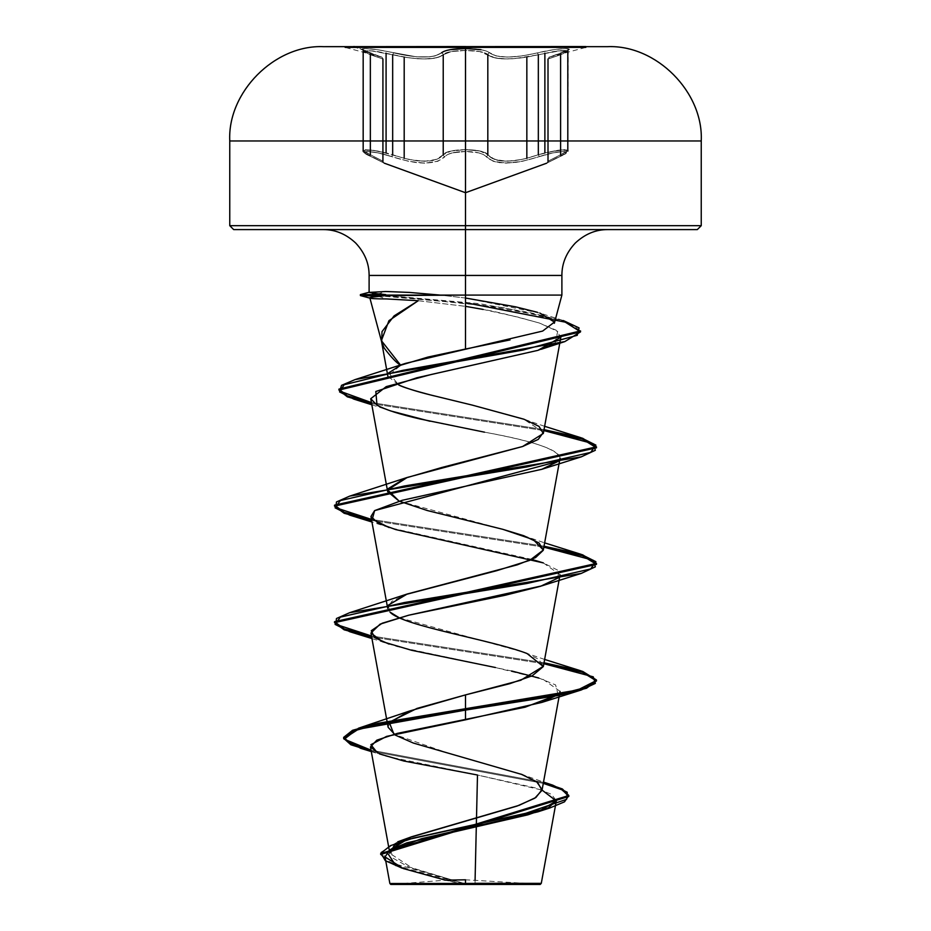 <?xml version="1.0" encoding="UTF-8"?>
<svg xmlns="http://www.w3.org/2000/svg" width="931" height="931" viewBox="0 0 931 931"><rect width="100%" height="100%" fill="white"/><g stroke="black" fill="none" stroke-linecap="round" stroke-linejoin="round"><path stroke-width="0.7" stroke-dasharray="4.66 3.49" d="M363.427 51.601L379.604 57.815L365.802 52.974L363.427 51.601L366.255 50.437L377.777 51.612L408.732 57.827L424.233 59.025L436.43 57.827L443.226 54.766L438.105 57.385L429.179 58.862L417.379 58.769L404.194 57.117L373.25 50.961L364.754 50.495L363.753 51.868L370.352 54.766A1.967 1.315 -71.9 0 0 369.619 52.892L381.466 57.117L364.545 51.077L361.961 49.704L364.975 48.528L377.439 49.704L416.366 56.814L429.831 56.814L435.045 55.93L441.434 52.869L435.045 55.93L429.854 56.814L416.39 56.814L377.462 49.704L364.999 48.528L361.961 49.704L364.545 51.077L381.466 57.117L345.168 47.388L345.168 46.55L585.832 46.55L585.832 47.388L465.5 47.388L585.832 47.388L549.465 57.128L561.346 52.904A1.967 1.315 71.9 0 0 560.602 54.766L567.805 51.147L565.152 52.986L548.01 59.025L560.602 54.766L567.805 51.147L561.044 50.611L538.327 54.766L553.235 51.601L564.745 50.437L567.538 51.612M567.223 51.868L566.223 50.495L557.727 50.961L538.327 54.766L537.396 52.869C513.586 58.397 497.666 58.397 489.613 52.869C497.631 58.397 513.563 58.397 537.396 52.869L538.327 54.766C513.19 60.294 496.363 60.294 487.821 54.766A1.967 1.862 135.8 0 1 489.613 52.869C486.098 50.088 478.069 48.645 465.5 48.528C478.057 48.645 486.098 50.088 489.613 52.869A1.967 1.862 -44.2 0 0 487.821 54.766C484.562 51.996 477.126 50.553 465.523 50.437L451.198 51.601L465.523 50.437L479.849 51.601L484.911 52.986L494.617 57.815L506.778 59.014L522.268 57.815L538.327 54.766L513.691 58.746L501.902 58.851L492.953 57.373L479.837 51.601L465.523 50.437C453.909 50.553 446.473 51.996 443.226 54.766A1.967 1.862 44 0 0 441.434 52.869C433.415 58.42 417.472 58.42 393.604 52.869L392.673 54.766L393.604 52.869C370.107 47.178 349.986 47.167 369.491 52.869A1.967 1.315 -71.9 0 1 369.619 52.892A1.967 1.315 -71.9 0 0 369.491 52.869C350.009 47.178 370.061 47.178 393.604 52.869C417.437 58.42 433.38 58.42 441.434 52.869L444.564 51.089L450.034 49.704L444.564 51.089L441.434 52.869A1.967 1.862 -136 0 1 443.226 54.766L451.198 51.601L443.226 54.766C434.661 60.317 417.81 60.317 392.673 54.766L369.921 50.611L363.171 51.135L363.753 51.868M567.538 151.043L560.602 154.744C544.041 163.262 544.041 163.262 560.602 154.744C544.041 163.262 544.041 163.262 560.602 154.744A1.967 1.28 65.7 0 1 560.078 156.524A1.967 1.28 -114.3 0 0 560.602 154.744A1.967 1.28 -114.3 0 1 560.078 156.524A1.967 1.28 65.7 0 1 559.892 156.583A1.967 1.28 -114.3 0 0 560.078 156.524A1.967 1.28 -114.3 0 1 559.892 156.583C542.564 165.113 542.564 165.113 559.892 156.583C542.564 165.113 542.564 165.113 559.892 156.583A1.967 1.28 65.7 0 0 560.078 156.524A1.967 1.28 65.7 0 0 560.602 154.744L567.538 151.043L564.733 149.647L545.741 152.661L538.327 154.732L539.386 156.571C559.124 149.914 576.37 149.926 559.892 156.583C576.382 149.914 559.077 149.926 539.386 156.571L538.327 154.732L544.879 152.87L522.442 159.399L506.825 161.296L494.547 159.399L487.821 154.732A1.967 1.815 -35.1 0 1 486.052 156.571C495.222 165.078 513.004 165.078 539.386 156.571C512.911 165.078 495.141 165.078 486.052 156.571C483.131 153.359 476.288 151.66 465.5 151.485C476.288 151.66 483.131 153.359 486.052 156.571A1.967 1.815 144.9 0 0 487.821 154.732L484.923 152.661L479.872 151.031L465.488 149.647L451.139 151.043L446.112 152.661L443.226 154.744A1.967 1.815 -145 0 0 444.995 156.583C447.892 153.371 454.735 151.672 465.5 151.485L465.5 192.729L465.5 151.485L478.732 152.882L465.5 151.485L465.5 192.729L465.5 151.485L452.291 152.893L465.5 151.485C454.735 151.672 447.892 153.371 444.995 156.583A1.967 1.815 35 0 1 443.226 154.744L451.151 151.043L465.523 149.647C453.804 149.821 446.368 151.52 443.226 154.744L436.523 159.41L424.28 161.319L408.616 159.422L377.811 151.043L366.244 149.647L363.439 151.031L370.352 154.732A1.967 1.28 114.4 0 0 370.875 156.513A1.967 1.28 114.4 0 1 370.352 154.732C386.877 163.228 386.877 163.228 370.352 154.732C386.877 163.228 386.877 163.228 370.352 154.732L363.171 150.485L372.633 150.182L392.673 154.744L391.614 156.583C418.112 165.113 435.917 165.113 444.995 156.583C435.824 165.113 418.031 165.113 391.614 156.583C371.876 149.914 354.595 149.926 371.062 156.571A1.967 1.28 -65.6 0 1 370.875 156.513A1.967 1.28 -65.6 0 1 370.352 154.732L363.765 151.346L364.754 149.716L373.273 150.275L386.086 152.882L369.991 149.868L363.171 150.485L370.352 154.732A1.967 1.28 -65.6 0 0 370.875 156.513A1.967 1.28 -65.6 0 0 371.062 156.571C354.583 149.914 371.923 149.926 391.614 156.583L392.673 154.744L404.194 158.351C424.478 163.053 437.489 161.854 443.226 154.744C434.696 163.262 417.844 163.262 392.673 154.744L386.086 152.882L392.673 154.744L391.614 156.583L378.009 152.893L367.373 151.485L364.766 152.882L384.212 163.146L366.942 154.511L364.766 152.882L367.361 151.485L377.998 152.882L408.406 161.272L424.862 163.169L437.838 161.284L424.92 163.169L416.913 162.681L408.453 161.284L391.614 156.583L392.673 154.744L404.194 158.351L417.344 160.912L429.249 161.063L438.187 158.724L443.226 154.744A1.967 1.815 35 0 0 444.995 156.583L437.861 161.272L444.995 156.583A1.967 1.815 -145 0 1 443.226 154.744C446.671 148.087 484.306 148.064 487.821 154.732L492.86 158.701L501.751 161.028L513.644 160.888L526.841 158.328L538.327 154.732C513.272 163.228 496.432 163.228 487.821 154.732C484.667 151.509 477.242 149.821 465.523 149.647L479.884 151.031L487.821 154.732A1.967 1.815 144.9 0 1 486.052 156.571L493.186 161.249L506.115 163.146L522.57 161.261L552.991 152.882L563.604 151.485L566.211 152.882L546.718 163.169L564.023 154.511L566.199 152.893L563.627 151.485L553.002 152.882L522.605 161.249L514.191 162.646L499.063 162.657L493.221 161.261L486.052 156.571A1.967 1.815 -35.1 0 0 487.821 154.732C493.511 161.819 506.522 163.018 526.841 158.328L538.327 154.732L539.386 156.571L538.327 154.732L558.344 150.182L567.805 150.485L560.602 154.744L567.805 150.485L561.009 149.868L544.879 152.87L557.727 150.275L566.234 149.716L567.2 151.357M452.291 152.893L447.648 154.511L452.291 152.893M701.241 140.965L465.5 140.965L465.5 46.666L465.5 140.965L701.241 140.965M540.201 884.45L465.5 884.45L465.5 879.795L465.5 884.45L535.162 884.45L395.838 884.45M475.008 883.298L541.283 883.368L465.5 883.822L475.008 883.298L475.089 879.888L475.008 883.298M701.241 225.674L465.5 225.674L465.5 140.965L465.5 225.674L701.241 225.674M697.319 229.596L323.266 229.596L607.734 229.596L465.5 229.596L465.5 275.436L465.5 229.596L233.681 229.596M465.5 295.08L561.893 295.08L465.5 295.08L465.5 298.025L440.142 295.08L465.5 298.025L539.945 313.095L563.278 320.532L502.973 307.567L376.171 294.603L385.713 291.508L411.351 292.543L440.142 295.08M465.5 275.436L561.893 275.436L465.5 275.436M397.793 841.787L380.907 852.284L390.892 862.781L465.5 883.822L413.143 868.6L389.845 853.343M388.122 727.286L389.926 721.886M388.169 605.243L390.019 612.121L387.668 608.28L391.742 601.391L405.835 594.513M387.668 491.696L388.146 488.682M388.681 372.889L398.771 385.003L387.866 376.252L400.667 365.243M418.252 300.713L465.5 306.346L418.252 300.713M555.074 343.353L557.704 331.355L539.305 323.01C511.817 315.469 493.116 310.942 483.177 309.441L518.218 317.168L539.305 323.01L555.97 330.098L560.869 337.185M484.504 432.17C533.207 440.887 558.391 449.592 560.043 458.32L558.076 461.427L560.043 458.32C560.008 450.139 534.836 441.434 484.504 432.17L430.052 421.266M543.367 562.918L560.055 574.799L558.088 577.988L558.263 570.459L543.367 562.918M495.42 667.515L543.227 679.444L560.055 691.361L558.076 694.549L555.586 684.913L538.746 677.977M476.497 818.035L477.487 775.011L535.43 787.905L551.594 794.352L556.342 800.811M403.391 883.496L445.449 880.179L459.844 883.6L389.88 883.519L464.778 883.787L406.614 868.658L387.587 861.094L380.709 853.541M380.709 854.507L386.97 861.71L404.391 868.926L458.96 883.333L465.035 883.845L408.174 866.68L392.824 858.103L390.531 849.526M520.406 773.894L450.802 754.075L393.976 734.256M371.038 750.165L543.46 782.424L371.038 750.165M371.225 751.177L543.285 783.355L371.225 751.177M377.497 752.97L386.156 756.263L477.487 775.011L542.063 790.082M395.838 865.609L404.682 869.042L459.844 883.6L404.682 869.042M420.277 229.596L238.138 229.596M692.862 229.596L510.723 229.596M437.756 229.596L323.266 229.596L437.756 229.596M493.244 229.596L607.734 229.596L493.244 229.596M370.352 140.965L465.5 140.965L370.352 140.965M434.079 395.85L472.285 405.113M544.623 426.305L523.722 419.148L543.39 432.321M399.12 501.134L502.775 529.308M399.108 617.695L523.478 652.189M544.623 659.439L523.734 652.282L538.572 659.183L543.378 666.27M544.018 662.767L371.469 635.978L544.018 662.767M544.018 546.206L371.469 519.417L544.018 546.206M544.018 429.645L371.422 402.588L544.018 429.645M543.844 663.71L371.655 636.99L543.844 663.71M543.844 547.149L371.655 520.429L543.844 547.149M543.844 430.576L371.609 403.6L543.844 430.576M580.537 331.855L567.177 322.789L530.74 313.712L479.418 304.646L376.171 295.569L386.563 298.932M376.171 294.603L479.418 303.669L530.74 312.746L567.177 321.812L580.537 330.889M511.631 670.995L397.246 646.603L371.946 638.561M531.892 559.415L389.123 527.563L371.946 522M371.818 404.764L390.438 410.874L377.008 405.194M384.701 295.709L465.5 302.68M436.918 884.45L396.49 884.45M534.51 884.45L494.082 884.45M492.162 884.45L529.855 884.45M401.145 884.45L438.838 884.45M478.732 152.882L483.387 154.499L478.732 152.882M363.765 151.346L363.171 150.485C361.775 151.334 364.347 153.347 370.887 156.524A1.967 1.28 114.4 0 0 371.062 156.571C388.355 165.078 388.355 165.078 371.062 156.571C388.355 165.078 388.355 165.078 371.062 156.571A1.967 1.28 114.4 0 1 370.875 156.513C363.986 152.94 361.414 150.927 363.171 150.485L363.439 151.031M560.602 151.66L560.602 154.744L548.01 161.319L560.602 154.744L560.602 151.66M370.352 154.732L370.352 151.66L370.352 154.732L382.92 161.296L370.352 154.732M379.604 57.815L382.92 59.014L379.604 57.815M480.99 49.704L486.459 51.077L480.99 49.704L465.5 48.528C452.955 48.656 444.925 50.099 441.434 52.869A1.967 1.862 44 0 1 443.226 54.766C446.985 49.075 484.073 49.075 487.821 54.766A1.967 1.862 -44.2 0 1 489.613 52.869A1.967 1.862 135.8 0 0 487.821 54.766C493.639 59.375 506.639 60.154 526.841 57.105L538.327 54.766L537.396 52.869C560.904 47.178 580.979 47.178 561.463 52.869A1.967 1.315 71.9 0 0 561.335 52.904A1.967 1.315 -108.1 0 1 561.463 52.869C545.647 58.42 545.647 58.42 561.463 52.869C545.647 58.42 545.647 58.42 561.463 52.869A1.967 1.315 -108.1 0 0 561.335 52.904A1.967 1.315 -108.1 0 0 560.602 54.766C543.995 60.317 543.995 60.317 560.602 54.766C543.995 60.317 543.995 60.317 560.602 54.766A1.967 1.315 -108.1 0 1 561.335 52.904A1.967 1.315 71.9 0 1 561.463 52.869C580.967 47.178 560.951 47.167 537.396 52.869L538.327 54.766L558.46 50.879L567.805 51.147L560.602 54.766A1.967 1.315 71.9 0 1 561.335 52.904L568.166 50.146L567.805 150.485C569.19 151.346 566.607 153.371 560.066 156.524C567.002 152.917 569.574 150.903 567.805 150.485M382.92 59.014C381.326 55.883 384.305 58.455 369.619 52.892L362.811 50.146L363.171 51.135L362.811 50.146L369.619 52.892A1.967 1.315 108.1 0 0 369.491 52.869A1.967 1.315 108.1 0 1 369.619 52.892A1.967 1.315 108.1 0 1 370.352 54.766C386.924 60.294 386.924 60.294 370.352 54.766C386.924 60.294 386.924 60.294 370.352 54.766A1.967 1.315 108.1 0 0 369.619 52.892A1.967 1.315 -71.9 0 1 370.352 54.766L363.171 51.135L372.528 50.879L392.673 54.766L393.604 52.869L392.673 54.766L404.194 57.117C424.431 60.166 437.442 59.386 443.226 54.766A1.967 1.862 -136 0 0 441.434 52.869M369.491 52.869C385.271 58.397 385.271 58.397 369.491 52.869C385.271 58.397 385.271 58.397 369.491 52.869M486.459 51.077L496.002 55.918L507.511 57.117L522.21 55.918L553.538 49.704L565.99 48.528L569.016 49.704L550.279 56.814L566.42 51.089L569.004 49.704L566.013 48.528L553.561 49.704L522.21 55.918L507.523 57.117L496.002 55.918L486.459 51.077M526.818 883.403L465.535 879.795M520.941 774.092L543.518 782.075M371.294 751.573L386.156 756.263M523.734 535.721L544.623 542.866M546.718 163.169L560.066 156.524L546.718 163.169M548.01 161.319L547.009 163.041L560.066 156.524M382.92 161.296L383.921 163.006L370.887 156.524L384.212 163.146M363.171 51.147L363.171 150.485M548.01 59.025C552.479 55.022 541.004 60.422 561.346 52.904L549.255 57.198M567.805 51.147L568.166 50.146L561.346 52.904M353.477 46.55L381.663 57.175L354.664 46.55"/><path stroke-width="1.4" d="M465.5 47.388L345.168 47.388L465.5 47.388L465.5 46.55L323.488 46.666L465.5 46.666L465.5 140.965L701.241 140.965L465.5 140.965L465.5 225.674L701.241 225.674L465.5 225.674L465.5 229.596L697.319 229.596L692.862 229.596L697.319 229.596L701.241 225.674L701.241 140.965C703.615 92.181 656.308 44.595 607.512 46.666L323.488 46.666L585.832 46.55L345.168 47.388L465.5 47.388L465.5 48.528L465.5 47.388L585.832 47.388L465.5 47.388M450.034 49.704L465.5 48.528L450.034 49.704M404.194 158.351L404.194 57.117L404.194 158.351M392.673 54.766L392.673 154.744L392.673 54.766M526.841 158.328L526.841 57.105L526.841 158.328M487.821 54.766L487.821 154.732L487.821 54.766M560.602 154.744L560.602 54.766L560.602 154.744M544.879 53.172L544.879 152.87L544.879 53.172M465.523 50.437L465.523 149.647L465.5 50.437M386.086 53.172L386.086 152.882L386.086 53.172M438.838 884.45L494.082 884.45L390.799 884.45L465.5 884.45L465.5 883.449L390.066 883.519L540.946 883.368L475.008 883.298L540.748 883.368L465.5 883.449L465.5 884.45L465.5 879.795L465.5 884.45L540.201 884.45L534.51 884.45L540.201 884.45L541.283 883.368L556.342 800.811L548.231 807.817L527.912 814.823L406.766 842.869L389.949 849.875L385.015 856.892L403.239 868.542L445.449 880.179L465.465 879.795M554.341 323.278L561.893 295.08L561.893 275.436L465.5 275.436L465.5 295.08L386.249 295.569C373.878 296.733 368.42 297.536 369.875 297.955C370.457 298.607 376.019 298.932 386.563 298.932L418.252 300.713L394.092 315.888L381.989 331.657L381.745 342.247L384.2 348.078C391.404 357.527 396.885 363.253 400.667 365.243L428.051 357.039L465.5 349.032L465.5 295.08L561.893 295.08L465.5 295.08L465.5 229.596L465.5 275.436L369.107 275.436L465.5 275.436L465.5 349.032L510.06 339.92M537.478 312.316L515.437 306.799L465.5 298.025M369.875 297.955L381.745 342.247M389.926 721.886L417.076 708.398L465.5 694.898L465.5 719.826L541.877 702.405L558.076 694.549L525.107 707.199L397.246 733.395L376.811 740.18L370.457 746.953L389.845 853.343L394.209 845.464L409.465 837.586L517.066 806.071L534.801 798.193L542.017 790.314L537.583 782.436L522.151 774.557L413.329 743.043L395.396 735.164L388.122 727.286L370.945 633.057L382.466 641.668L411.56 650.28L495.42 667.515M393.976 734.256L389.356 722.619L409.663 710.993L465.5 694.898L509.92 683.633L532.195 675.813L543.332 666.549L527.016 653.504C491.312 639.725 402.378 625.935 390.019 612.121L399.108 617.695M405.835 594.513L496.665 570.703L529.739 560.357L543.332 550.012L533.323 539.666L502.775 529.308L427.178 510.502L399.085 501.099L387.668 491.696L370.724 398.724L377.008 405.194C385.585 409.791 399.899 414.376 419.951 418.962L484.504 432.17M388.146 488.682L405.299 478.138L441.41 467.595L522.617 446.508L543.332 433.45L538.979 426.363L524.06 419.276L472.285 405.113L430.157 394.86C416.96 391.59 406.498 388.297 398.771 385.003C402.623 387.063 413.085 390.357 430.157 394.86L434.079 395.85M539.945 313.095L554.41 322.079L542.657 331.064L405.672 363.334L400.667 365.243L381.384 340.641L388.937 320.683L418.252 300.713L386.563 298.932M465.5 306.346L483.177 309.441L465.5 306.346M543.332 433.45L560.869 337.185L537.978 350.335L431.146 374.518L386.237 386.621L370.724 398.724M389.123 527.563L372.319 519.091L374.611 510.619L402.273 500.284L541.865 469.282L558.065 461.427L374.611 510.619L370.945 516.496L378.207 523.187L395.815 529.611L543.367 562.918L531.892 559.415M389.135 644.124L374.669 637.677L371.26 630.718L382.222 623.223L408.651 615.228L541.83 585.855L558.053 578L540.55 586.286L505.126 595.27L408.651 615.228L380.104 624.142L370.945 633.057M370.457 746.953L379.778 753.97L403.717 760.988L477.487 775.011L475.089 879.888L476.497 818.035M390.799 884.45L396.49 884.45L390.799 884.45L389.868 883.519L385.015 856.892M390.531 849.526L411.502 836.806L519.067 805.35L535.907 797.483L542.098 789.628L536.663 781.761L520.941 774.092M543.378 666.27L520.801 680.258L465.5 694.898L465.5 709.119L358.482 728.217L344.261 739.191L371.038 750.165L350.789 743.764L343.667 737.364L352.535 730.3L378.265 723.236L577.674 690.034L596.41 680.503L581.293 670.96L544.018 662.767L582.62 671.367L596.468 679.979L586.507 687.264L558.111 694.549L465.5 709.119L465.5 710.085L378.265 724.213L352.535 731.266L343.667 738.33L350.847 744.753L371.225 751.177L360.669 748.315L343.702 738.76L358.423 729.206L465.5 710.085L558.111 695.515L586.507 688.23L596.468 680.945L582.573 672.322L543.844 663.71L593.268 676.837L595.316 683.412L581.27 689.976L465.5 710.085L465.5 719.826L386.609 736.398L370.899 744.684L377.497 752.97M402.064 868.146L385.259 860.628L380.954 853.11L390.624 845.592L413.399 838.075L549.755 808.003L564.5 801.847L568.713 795.679L561.521 789.523L543.285 783.355L562.312 789.907L568.806 796.459L380.709 854.507L380.709 853.541L568.806 795.493L562.359 788.953L543.46 782.424L552.805 785.17L567.212 792.246L566.607 799.322L525.27 813.473L397.793 841.787L411.502 836.806M542.063 790.082L556.307 800.974L537.804 811.867L421.406 838.738L386.97 852.179L395.838 865.609M440.142 295.08L465.5 295.08L440.142 295.08L409.477 292.427L385.713 291.508L369.107 292.404L385.702 295.08L465.5 295.08L465.5 275.436L369.107 275.436L561.893 275.436C561.835 263.496 566.304 252.685 575.323 243.026C584.982 234.018 595.782 229.538 607.734 229.596M510.723 229.596L692.862 229.596M238.138 229.596L420.277 229.596M465.5 229.596L437.756 229.596L493.244 229.596L465.5 229.596L465.5 225.674L229.759 225.674L465.5 225.674L229.759 225.674L465.5 225.674L465.5 140.965L229.759 140.965L465.5 140.965L465.5 46.666L323.488 46.666C274.692 44.595 227.385 92.181 229.759 140.965L229.759 225.674L233.681 229.596L465.5 229.596M400.667 365.243L388.681 372.889M472.285 405.113L523.722 419.148M543.39 432.321L538.258 439.409L522.617 446.508L407.266 477.44L387.692 489.95L399.12 501.134M502.775 529.308L523.734 535.721L539.096 543.006L543.25 550.291L535.581 557.576L517.24 564.849L407.278 593.99L388.169 605.243M371.469 635.978L335.847 624.329L336.463 618.51L349.707 612.679L526.702 583.539L590.65 568.969L595.887 561.684L581.281 554.387L544.018 546.206L582.631 554.806L596.468 563.418L334.532 621.687L344.109 628.832L371.469 635.978M371.469 519.417L335.847 507.767L336.475 501.937L349.73 496.107L526.713 466.966L590.65 452.408L595.898 445.123L581.293 437.838L544.018 429.645L582.62 438.245L596.468 446.845L334.532 505.137L344.121 512.283L371.469 519.417M465.5 302.68L565.257 322.138L580.537 331.867L564.826 341.596L402.751 370.363L344.133 384.747L339.582 391.928L353.861 399.12L371.609 403.6L347.321 396.839L338.942 390.077L580.537 331.855L580.537 330.889L338.942 389.1L347.275 395.85L371.422 402.588L339.675 391.09L341.537 385.341L355.095 379.592L523.001 350.068L577.255 335.3L579.07 327.921L563.278 320.532M371.655 636.99L344.167 629.822L334.532 622.664L596.468 564.395L582.585 555.772L543.844 547.149L593.256 560.276L595.328 566.839L581.293 573.403L404.298 602.543L340.35 617.125L335.102 624.41L349.719 631.695L371.655 636.99M371.655 520.429L344.167 513.272L334.532 506.103L596.468 447.823L582.573 439.199L543.844 430.576L593.268 443.715L595.316 450.278L581.27 456.853L404.287 485.994L340.35 500.552L335.102 507.837L349.707 515.122L371.655 520.429M378.184 293.952L376.171 294.603L376.171 295.569L376.171 294.603L360.39 294.603L385.702 294.603L372.295 293.242M538.746 677.977L511.631 670.995M430.052 421.266L390.438 410.874M377.008 405.194L375.81 391.497L416.832 377.788L537.978 350.335L555.074 343.353M377.788 296.093L360.39 295.569L384.701 295.709M372.959 297.047L386.249 295.569L360.39 295.569L386.249 295.569L385.702 294.603L360.39 294.603L376.171 294.603M396.49 884.45L436.918 884.45M494.082 884.45L534.51 884.45M529.855 884.45L492.162 884.45M403.391 883.496L395.838 884.45L401.145 884.45M370.352 54.766L370.352 154.732L370.352 54.766M443.226 54.766L443.226 154.744L443.226 54.766M538.327 54.766L538.327 154.732L538.327 54.766M441.434 52.869C444.925 50.099 452.955 48.656 465.5 48.528L480.99 49.704M567.805 51.147L567.805 150.496M384.212 163.146L465.5 192.729L546.718 163.169M535.162 884.45L526.818 883.403M369.107 292.404L369.107 275.436C369.165 263.496 364.696 252.685 355.677 243.026C346.018 234.018 335.218 229.538 323.266 229.596M542.017 790.314L560.055 691.361M543.332 666.549L560.055 574.799M387.668 608.28L370.945 516.496M543.332 550.012L560.055 458.227M387.866 376.252L381.384 340.641M543.518 782.075L552.805 785.17M409.663 710.993L358.482 728.217M568.806 795.493L568.806 796.459M343.667 737.364L343.667 738.33M537.804 811.867L549.755 808.003M360.669 748.315L371.294 751.573M405.672 363.334L355.095 379.592M544.623 426.305L581.293 437.838M407.266 477.44L349.73 496.107M544.623 542.866L581.281 554.387M407.278 593.99L349.707 612.679M544.623 659.439L581.293 670.96M596.468 680.945L596.468 679.979M334.532 622.664L334.532 621.687M596.468 564.395L596.468 563.418M334.532 506.103L334.532 505.137M596.468 447.823L596.468 446.845M338.942 390.077L338.942 389.1M541.877 702.405L581.27 689.976M371.946 638.561L349.719 631.695M541.83 585.855L581.293 573.403M371.946 522L349.707 515.122M541.865 469.282L581.27 456.853M371.818 404.764L353.861 399.12M541.19 349.288L564.826 341.596M370.387 298.246L360.39 295.569L360.39 294.603L369.537 292.148M363.171 51.147L363.171 150.485M548.01 161.319L548.01 59.025M382.92 161.296L382.92 59.014M354.664 46.55L353.477 46.55"/></g></svg>
